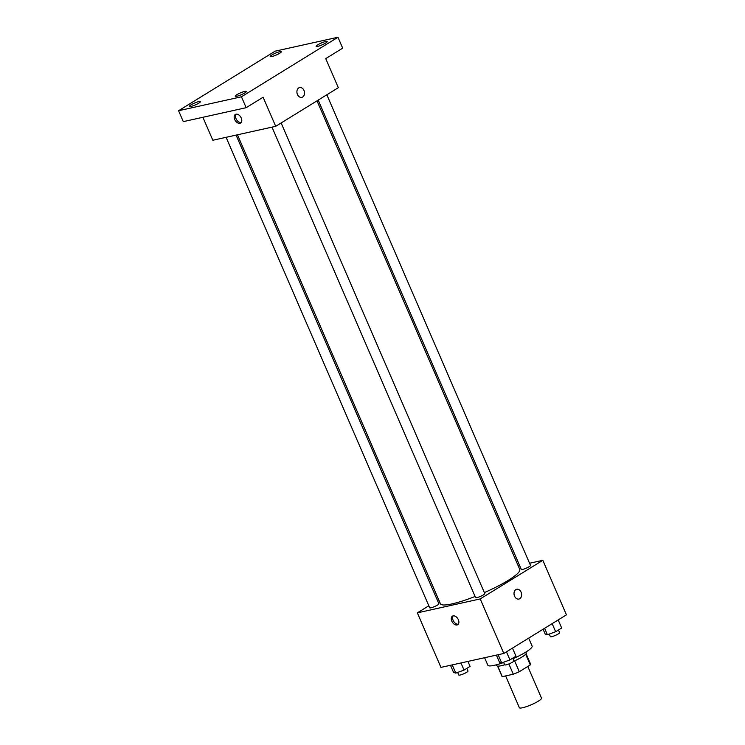 <?xml version="1.0" encoding="UTF-8"?>
<svg xmlns="http://www.w3.org/2000/svg" width="745" height="745" viewBox="0 0 745 745"><rect width="100%" height="100%" fill="white"/><g stroke="black" fill="none" stroke-linecap="round" stroke-linejoin="round"><path stroke-width="1.12" d="M505.613 675.92L519.367 707.713A12.05 2.012 -23.4 0 0 522.608 707.75A12.05 2.012 -23.4 0 0 535.059 702.982A12.05 2.012 -23.4 0 0 541.494 698.139L527.786 666.468M525.663 654.268L530.282 664.931A15.561 2.598 -23.4 0 0 530.552 664.028L526.1 653.738M530.282 664.931L519.293 671.701A15.561 2.598 -23.4 0 1 513.305 674.206L502.279 676.656A15.561 2.598 -23.4 0 1 502 676.386L497.548 666.095M514.609 660.871L519.293 671.701M497.725 666.123L502.279 676.656M508.863 663.935L513.305 674.206M525.923 652.033L526.305 652.918A16.073 2.691 156.6 0 1 522.031 656.978A16.073 2.691 156.6 0 1 513.678 661.299M504.644 664.773A16.073 2.691 156.6 0 1 496.803 665.676L496.421 664.801M484.604 657.714L487.854 665.238A24.11 4.032 -23.4 0 0 494.326 665.313A24.11 4.032 -23.4 0 0 503.667 662.501M512.988 658.748A24.11 4.032 -23.4 0 0 532.107 646.092L528.661 638.13M529.565 563.248L542.835 560.305L566.433 614.839L503.816 653.458L440.947 667.399L417.349 612.865L428.822 605.787M542.835 560.305L480.218 598.924L503.816 653.458M514.553 596.168A5.019 3.734 -102.5 0 1 516.732 589.258A5.019 3.734 -102.5 0 1 521.472 593.346A5.019 3.734 -102.5 0 1 518.902 599.064A5.019 3.734 -102.5 0 1 514.553 596.168M237.478 134.789L440.416 603.757A43.229 7.226 -23.4 0 0 452.019 603.897A43.229 7.226 -23.4 0 0 475.096 596.475M484.362 592.61A43.229 7.226 -23.4 0 0 519.768 569.422L316.998 100.845M518.185 565.772L519.582 565.464M437.464 600.461L438.665 599.716M480.218 598.924L417.349 612.865M318.199 100.1L521.286 569.404A5.019 0.838 -23.4 0 0 522.627 569.413A5.019 0.838 -23.4 0 0 527.814 567.429A5.019 0.838 -23.4 0 0 530.496 565.408L326.841 94.773M271.99 127.134L475.58 597.592A5.019 0.838 -23.4 0 0 476.921 597.602A5.019 0.838 -23.4 0 0 482.108 595.618A5.019 0.838 -23.4 0 0 484.79 593.597L281.135 122.962M236.081 135.096L438.898 603.776A5.019 0.838 156.6 0 1 434.624 606.542A5.019 0.838 156.6 0 1 429.679 607.771L226.098 137.313M453.109 615.892A5.019 3.25 58.3 0 1 458.119 619.216A5.019 3.25 58.3 0 1 457.719 624.71A5.019 3.25 58.3 0 1 452.317 622.14A5.019 3.25 58.3 0 1 452.438 616.162A5.019 3.25 58.3 0 1 453.109 615.892M458.296 624.189A5.019 3.25 58.3 0 1 453.631 621.33A5.019 3.25 58.3 0 1 453.174 615.882M516.732 589.258A5.019 3.734 -102.5 0 1 521.463 593.346A5.019 3.734 -102.5 0 1 518.902 599.064M337.969 37.25L241.445 96.785L178.567 110.726L275.091 51.191L337.969 37.25L342.681 48.155L325.733 58.613L338.314 87.696L275.706 126.315L212.837 140.256L202.891 117.282M241.445 96.785L246.157 107.69L183.289 121.631L178.567 110.726M275.706 126.315L263.115 97.232L246.157 107.69M297.451 94.475A5.019 3.734 -102.5 0 1 299.63 87.565A5.019 3.734 -102.5 0 1 304.37 91.654A5.019 3.734 -102.5 0 1 301.799 97.371A5.019 3.734 -102.5 0 1 297.451 94.475M236.007 114.199A5.019 3.25 58.3 0 1 241.017 117.524A5.019 3.25 58.3 0 1 240.616 123.018A5.019 3.25 58.3 0 1 235.215 120.448A5.019 3.25 58.3 0 1 235.336 114.469A5.019 3.25 58.3 0 1 236.007 114.199M241.194 122.487A5.019 3.25 58.3 0 1 236.528 119.638A5.019 3.25 58.3 0 1 236.072 114.19M299.63 87.565A5.019 3.734 -102.5 0 1 304.36 91.654A5.019 3.734 -102.5 0 1 301.799 97.371M279.682 53.268A6.025 1.006 156.6 0 1 273.825 55.968A6.025 1.006 156.6 0 1 270.23 56.527A6.025 1.006 156.6 0 1 271.832 55.009A6.025 1.006 156.6 0 1 277.689 52.299A6.025 1.006 156.6 0 1 281.284 51.74A6.025 1.006 156.6 0 1 279.682 53.268M198.813 103.145A6.025 1.006 156.6 0 1 192.955 105.846A6.025 1.006 156.6 0 1 189.351 106.414A6.025 1.006 156.6 0 1 190.953 104.887A6.025 1.006 156.6 0 1 196.82 102.186A6.025 1.006 156.6 0 1 200.414 101.618A6.025 1.006 156.6 0 1 198.813 103.145M244.714 92.967A6.025 1.006 156.6 0 1 238.847 95.677A6.025 1.006 156.6 0 1 235.252 96.235A6.025 1.006 156.6 0 1 236.854 94.708A6.025 1.006 156.6 0 1 242.712 92.007A6.025 1.006 156.6 0 1 246.316 91.449A6.025 1.006 156.6 0 1 244.714 92.967M325.584 43.089A6.025 1.006 156.6 0 1 319.726 45.79A6.025 1.006 156.6 0 1 316.122 46.348A6.025 1.006 156.6 0 1 317.724 44.83A6.025 1.006 156.6 0 1 323.581 42.12A6.025 1.006 156.6 0 1 327.185 41.562A6.025 1.006 156.6 0 1 325.584 43.089M467.925 661.42L470.076 666.375L464.051 670.09L455.8 673.107L453.565 672.409L450.483 665.285M460.959 662.957L464.051 670.09M452.243 664.894L455.8 673.107M457.663 672.428L458.79 675.026A5.019 0.838 -23.4 0 0 460.131 675.035A5.019 0.838 -23.4 0 0 465.318 673.052A5.019 0.838 -23.4 0 0 468 671.031L466.845 668.358M512.476 648.122L515.968 656.196L509.943 659.912L501.692 662.929L499.467 662.231L496.384 655.106M506.451 651.838L509.943 659.912M498.135 654.715L501.692 662.929M503.555 662.249L504.682 664.847A5.019 0.838 -23.4 0 0 506.032 664.857A5.019 0.838 -23.4 0 0 511.219 662.873A5.019 0.838 -23.4 0 0 513.901 660.852L512.746 658.18M558.182 619.933L561.674 628.007L555.649 631.723L547.398 634.74L545.172 634.042L543.086 629.236M552.157 623.649L555.649 631.723M544.614 628.296L547.398 634.74M549.261 634.06L550.387 636.658A5.019 0.838 -23.4 0 0 551.738 636.668A5.019 0.838 -23.4 0 0 556.925 634.684A5.019 0.838 -23.4 0 0 559.607 632.663L558.452 629.991"/></g></svg>

